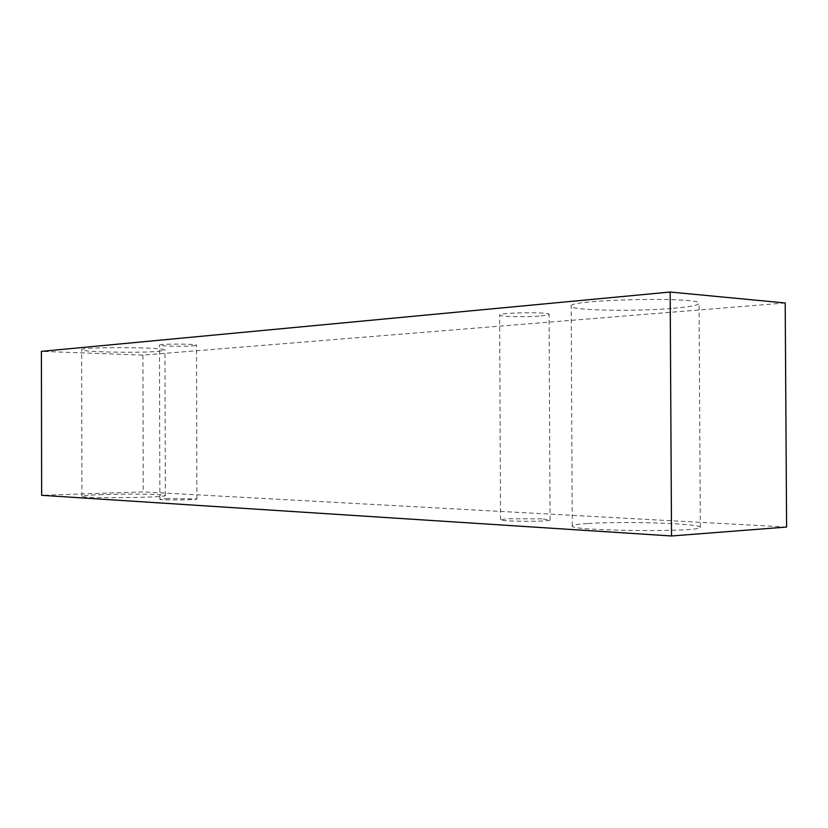 <?xml version="1.0" encoding="UTF-8"?>
<svg xmlns="http://www.w3.org/2000/svg" width="828" height="828" viewBox="0 0 828 828"><rect width="100%" height="100%" fill="white"/><g stroke="black" fill="none" stroke-linecap="round" stroke-linejoin="round"><path stroke-width="0.62" stroke-dasharray="4.14 3.1" d="M540.932 315.923C546.211 315.458 548.923 314.93 549.078 314.35C550.392 311.794 498.177 312.549 499.626 315.044C498.829 316.71 526.308 317.279 540.932 315.923M541.895 518.835L507.326 518.763L500.547 519.746C499.108 521.63 551.396 521.878 550.061 519.974L541.895 518.835M587.331 523.544C577.53 524.186 572.51 525.004 572.262 525.987C567.397 531.027 704.038 532.466 700.333 527.229C699.619 525.873 691.028 524.714 674.551 523.751C648.262 522.23 608.156 522.147 587.331 523.544M102.558 494.585C89.445 495.061 82.572 495.641 81.941 496.314C79.591 498.601 168.043 497.731 165.321 495.506L158.738 494.626C143.565 493.943 124.831 493.933 102.558 494.585M168.281 498.518L159.866 499.284C158.893 500.36 197.933 500.04 196.909 498.974L168.281 498.518M786.6 527.043L143.244 491.894L41.648 495.32M785.203 302.986L142.923 355.108L41.4 351.362M142.923 355.108L143.244 491.894M673.35 308.295C689.796 306.877 698.366 305.263 699.06 303.452C702.693 296.434 566.259 299.467 571.185 306.143C569.757 310.5 634.227 311.752 673.35 308.295M158.396 351.341L164.958 350.109C167.67 347.118 79.291 346.673 81.651 349.716C80.264 352.014 138.659 353.194 158.396 351.341M193.328 345.835L196.495 345.224C197.519 343.796 158.51 343.682 159.483 345.11C158.748 346.176 184.24 346.704 193.328 345.835M550.061 519.974L549.078 314.35M500.547 519.746L499.626 315.044M196.909 498.974L196.495 345.224M159.866 499.284L159.483 345.11M165.321 495.506L164.958 350.109M81.941 496.314L81.651 349.716M700.333 527.229L699.06 303.452M572.262 525.987L571.185 306.143"/><path stroke-width="1.24" d="M670.173 292.025L41.4 351.362L41.648 495.32L671.518 535.975L786.6 527.043L785.203 302.986L670.173 292.025L671.518 535.975"/></g></svg>
